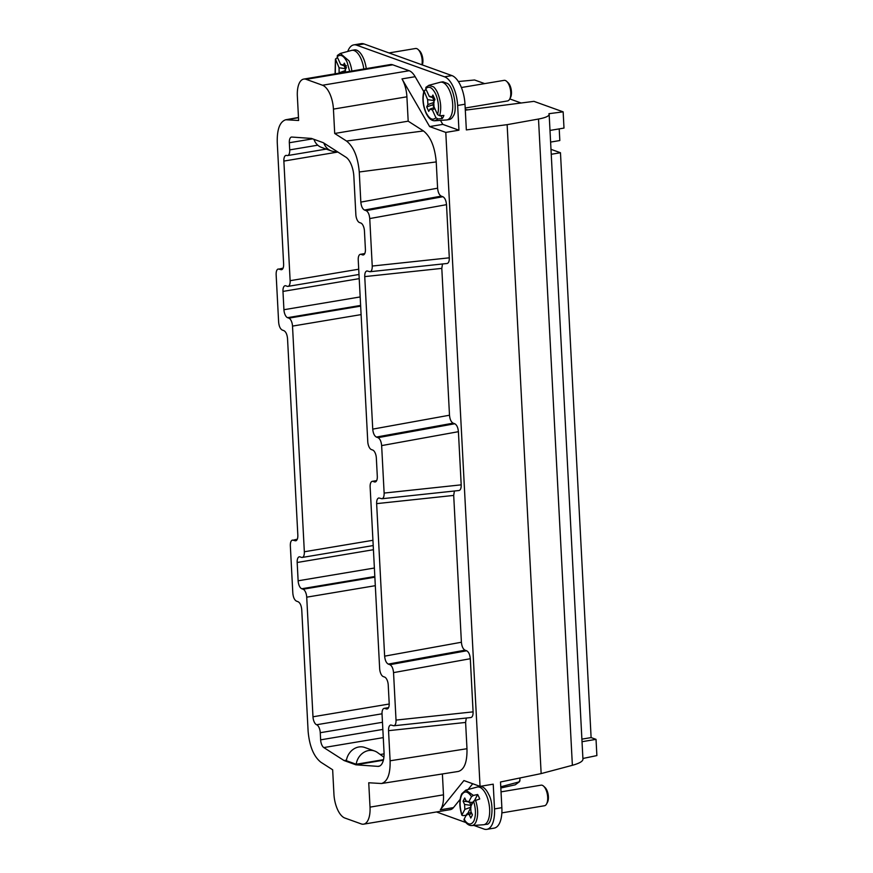 <?xml version="1.0" encoding="UTF-8"?>
<svg xmlns="http://www.w3.org/2000/svg" width="873" height="873" viewBox="0 0 873 873"><rect width="100%" height="100%" fill="white"/><g stroke="black" fill="none" stroke-linecap="round" stroke-linejoin="round"><path stroke-width="1.31" d="M317.761 145.191L289.716 149.894L289.334 142.746A6.951 3.132 80.5 0 1 291.473 137.072A6.951 3.132 80.5 0 1 291.811 137.05L311.475 138.436L323.283 142.692L345.926 157.195A17.384 7.835 80.5 0 1 353.86 176.51L355.857 214.583A6.951 3.132 80.5 0 0 359.49 222.55L360.811 223.019A6.951 3.132 80.5 0 1 364.445 230.974L365.405 249.274A6.951 3.132 80.5 0 1 363.266 254.949A6.951 3.132 80.5 0 1 362.481 254.872L361.16 254.392L364.641 253.814M458.98 490.517C460.529 490.113 461.26 488.225 461.195 484.842L458.412 431.688L381.643 445.601C381.228 441.422 380.017 438.781 378.009 437.657L376.372 437.067C374.364 435.943 373.142 433.292 372.738 429.123L364.739 276.61C364.674 273.227 365.416 271.339 366.955 270.936L370.021 271.721C371.56 271.317 372.302 269.419 372.236 266.047L369.748 218.566C369.334 214.398 368.122 211.757 366.103 210.633L364.478 210.044C362.459 208.92 361.247 206.268 360.833 202.1L437.602 188.197L436.227 161.92C434.896 147.002 430.64 136.679 423.47 130.961L408.182 121.172L406.905 96.805A20.865 9.407 -99.5 0 0 401.984 78.897L429.636 126.585L445.787 132.401L458.947 130.197L442.797 124.381L440.472 120.376M360.833 202.1L359.261 171.981C357.919 157.064 353.674 146.751 346.505 141.022L423.47 130.961M408.182 121.172L334.708 133.471L333.431 109.103A20.865 9.407 -99.5 0 0 322.53 85.238L306.128 79.334A20.865 9.407 -99.5 0 0 303.749 79.083A20.865 9.407 -99.5 0 0 297.355 96.117L298.631 120.485L285.755 119.754C279.807 121.707 276.97 129.28 277.254 142.474L283.627 264.072C283.703 267.291 283.027 269.179 281.586 269.724L278.181 269.004C276.741 269.55 276.064 271.427 276.141 274.646L278.629 322.115C279.033 326.284 280.244 328.935 282.263 330.059L283.9 330.649C285.908 331.773 287.119 334.414 287.533 338.593L297.835 535.149C297.911 538.368 297.235 540.256 295.794 540.802L292.379 540.081C290.949 540.627 290.273 542.504 290.338 545.723L292.826 593.193C293.241 597.361 294.452 600.013 296.471 601.137L298.108 601.726C300.116 602.85 301.327 605.491 301.742 609.67L308.114 731.268C309.446 746.186 313.702 756.509 320.871 762.227L332.657 769.779L333.933 794.146A20.865 9.407 -99.5 0 0 344.846 818.023L361.247 823.916A20.865 9.407 -99.5 0 0 363.626 824.167A20.865 9.407 -99.5 0 0 370.021 807.132L368.744 782.765L381.49 783.518C387.525 781.662 390.395 774.089 390.111 760.787L388.54 730.668C388.474 727.285 389.205 725.398 390.755 724.994L393.81 725.769C395.36 725.365 396.102 723.477 396.026 720.094L393.537 672.625C393.134 668.456 391.912 665.804 389.904 664.68L388.267 664.091C386.259 662.967 385.048 660.326 384.633 656.158L376.634 503.634C376.569 500.262 377.311 498.363 378.849 497.97L381.916 498.745C383.465 498.341 384.196 496.453 384.131 493.07L461.195 484.842M582.946 759.27L549.15 114.287C549.03 116.153 545.472 117.735 538.51 119.034L507.137 124.664L541.151 773.598L572.372 765.305C579.312 763.395 582.837 761.365 582.946 759.237M356.653 45.178L364.008 43.945A25.033 11.294 80.5 0 0 361.149 43.65L353.794 44.883A25.033 11.294 -99.5 0 1 356.653 45.178L444.564 76.813A25.033 11.294 80.5 0 1 457.648 105.458L464.993 104.225L466.346 129.913L507.137 124.664M457.648 105.458L458.947 130.197M494.511 808.911A25.033 11.294 80.5 0 1 486.839 829.35L494.194 828.117A25.033 11.294 -99.5 0 0 501.866 807.678L494.511 808.911L493.223 784.172L480.052 786.377L445.787 132.401M501.866 807.678L500.513 781.99L541.151 773.598M437.602 188.197C438.017 192.366 439.228 195.006 441.236 196.13L364.478 210.044M447.085 263.493C448.624 263.089 449.366 261.191 449.3 257.819L446.507 204.664C446.103 200.495 444.892 197.844 442.873 196.72L441.236 196.13M442.502 263.973L441.803 268.382L364.739 276.61M372.738 429.123L449.497 415.221L441.803 268.382M449.497 415.221C449.911 419.389 451.123 422.041 453.142 423.165L376.372 437.067M458.412 431.688C457.998 427.519 456.786 424.867 454.768 423.754L453.142 423.165M454.397 491.008L453.698 495.417L461.402 642.244C461.806 646.413 463.028 649.065 465.036 650.189L466.673 650.778L389.904 664.68M470.874 717.541C472.424 717.137 473.166 715.249 473.09 711.866L470.307 658.722C469.892 654.543 468.681 651.902 466.673 650.778M466.302 718.032L465.604 722.44L466.979 748.718L390.111 760.787M381.49 783.518L458.358 771.448C464.381 769.593 467.262 762.02 466.979 748.718M480.052 786.377L463.912 780.56L440.298 809.817A20.865 9.407 -99.5 0 0 443.484 794.823L442.393 773.958M334.708 133.471L346.505 141.022M381.643 445.601L384.131 493.07M376.536 480.837L373.066 481.427L374.375 481.896A6.951 3.132 80.5 0 0 375.172 481.972A6.951 3.132 80.5 0 0 377.3 476.298L376.339 457.998A6.951 3.132 80.5 0 0 372.706 450.042L371.396 449.573A6.951 3.132 80.5 0 1 367.762 441.618L358.236 259.99A6.951 3.132 80.5 0 1 360.374 254.316A6.951 3.132 80.5 0 1 361.16 254.392M373.066 481.427A6.951 3.132 -99.5 0 0 372.269 481.339A6.951 3.132 -99.5 0 0 370.141 487.014L379.657 668.642A6.951 3.132 -99.5 0 0 383.291 676.597L384.6 677.066A6.951 3.132 80.5 0 1 388.234 685.032L389.194 703.322A6.951 3.132 80.5 0 1 387.066 709.007A6.951 3.132 80.5 0 1 386.27 708.92L387.787 708.669M388.43 707.872L384.96 708.45L386.27 708.92M384.96 708.45A6.951 3.132 -99.5 0 0 384.164 708.363A6.951 3.132 -99.5 0 0 382.036 714.049L384.033 752.122A17.384 7.835 80.5 0 1 378.707 766.319A17.384 7.835 80.5 0 1 377.845 766.363L379.526 766.079M346.428 760.165L344.082 760.558L355.889 764.813L377.845 766.363M344.082 760.558L323.807 747.572A6.951 3.132 80.5 0 1 320.631 739.846L320.26 732.709A6.951 3.132 -99.5 0 0 316.626 724.743A6.951 3.132 80.5 0 1 312.981 716.788L306.718 597.176A6.951 3.132 -99.5 0 0 303.084 589.22L301.774 588.751A6.951 3.132 80.5 0 1 298.13 580.796L374.386 568.017M373.426 549.717L297.18 562.496L298.13 580.796M297.18 562.496A6.951 3.132 80.5 0 1 299.308 556.81A6.951 3.132 80.5 0 1 300.105 556.898L301.414 557.367A6.951 3.132 -99.5 0 0 302.211 557.454A6.951 3.132 -99.5 0 0 304.339 551.769L372.924 540.289M360.658 306.117L288.876 318.143A6.951 3.132 80.5 0 1 292.51 326.098L304.339 551.769M288.876 318.143L287.566 317.674A6.951 3.132 80.5 0 1 283.932 309.719L282.972 291.418A6.951 3.132 80.5 0 1 285.1 285.733A6.951 3.132 80.5 0 1 285.897 285.82L287.206 286.289A6.951 3.132 80.5 0 0 288.003 286.377L358.999 274.482M337.873 152.033L283.867 161.079L290.131 280.691A6.951 3.132 80.5 0 1 288.003 286.377M283.867 161.079A6.951 3.132 80.5 0 1 285.995 155.405A6.951 3.132 80.5 0 1 286.791 155.481A6.951 3.132 80.5 0 0 287.577 155.569A6.951 3.132 80.5 0 0 289.716 149.894M484.679 83.622L474.585 79.989L458.347 81.527M549.15 114.319L548.931 113.686L563.15 111.853L533.949 101.355L465.309 110.173M551.245 154.281L560.466 152.742L550.983 149.327M560.466 152.742L591.108 737.587L581.898 739.136M582.913 758.473L596.881 755.582L596.03 739.355L591.108 737.587M383.378 760.208L355.889 764.813M384.076 753.868L380.224 754.512M374.659 751.042L364.816 747.495A15.299 13.237 -70.2 0 0 346.341 760.699L356.173 764.246A15.299 13.237 -70.2 0 1 374.659 751.042A15.299 13.237 -70.2 0 1 377.518 752.548L383.913 757.175M383.498 759.674L356.173 764.246M486.839 829.35A25.033 11.294 80.5 0 1 483.991 829.055L473.886 825.422M465.866 822.53L436.5 811.966M363.626 824.167L450.261 809.653A20.865 9.407 -99.5 0 0 453.458 807.612L460.104 799.373M468.059 789.519L472.73 783.736M486.108 824.33L486.348 824.298C492.394 825.432 494.162 803.586 488.76 794.572A19.13 8.621 -99.5 0 0 479.91 786.584L477.466 786.999A19.13 8.621 80.5 0 1 486.305 794.976A19.13 8.621 80.5 0 1 483.904 824.701A19.13 8.621 80.5 0 1 483.784 824.723A19.13 8.621 80.5 0 1 483.402 824.767L471.78 825.563C468.954 825.694 466.368 823.817 464.021 819.933M582.029 741.701L596.03 739.355M544.425 805.757A10.432 4.703 -99.5 0 0 544.49 805.746A10.432 4.703 -99.5 0 0 544.556 805.735A10.432 4.703 -99.5 0 0 546.596 803.935A10.432 4.703 -99.5 0 0 545.865 789.519A10.432 4.703 -99.5 0 0 543.617 786.18A10.432 4.703 -99.5 0 0 541.042 785.165L501.037 791.866M543.617 786.18L545.014 787.468A8.697 3.918 80.5 0 1 546.88 790.251A8.697 3.918 80.5 0 1 547.491 802.265L546.596 803.935M461.893 815.284C459.231 806.848 459.176 799.69 461.752 793.808L465.844 790.12L477.095 787.075A19.13 8.621 80.5 0 1 477.466 786.999M465.844 790.12L473.417 795.423L477.651 794.495L478.742 796.623A18.398 8.293 80.5 0 1 479.714 798.991L473.559 801.152L470.689 806.641L470.951 811.584L472.446 814.869L470.798 818.034L469.292 814.76L466.902 813.898L464.032 819.376L464.894 820.14M466.837 815.186L462.854 815.644L461.97 814.88L464.84 809.391L471.038 807.154M462.854 815.644L461.97 814.88C459.536 806.925 459.46 800.246 461.752 794.866C464.534 790.534 467.786 791.134 471.496 796.656L473.406 795.423M474.672 800.203L477.651 794.495M473.45 802.527L468.626 802.134L471.496 796.656M471.278 812.316L466.902 813.898M467.655 813.625L470.853 807.503M464.84 809.391L464.578 804.437L463.083 801.163L464.731 797.987L466.237 801.272L467.088 801.152M466.575 801.163L468.626 802.134M469.292 814.76L471.736 813.32M472.435 802.243L470.951 805.386L464.578 804.437M470.951 805.386L469.488 802.2M463.083 801.163L468.244 801.752M466.237 801.272L467.939 801.512M559.211 128.888L559.822 140.542L550.601 142.081M467.906 109.845A13.913 3.045 -3 0 0 465.276 109.54M434.034 97.514L431.699 97.34L432.899 95.026L434.961 99.533L433.75 101.835L434.012 106.79L437.569 114.592L439.621 115.771L443.888 115.422A18.398 8.293 80.5 0 1 443.135 117.178L442.229 118.586L440.898 115.672M434.088 107.619L432.812 104.825L426.701 106.899L427.901 104.596L434.099 102.348M432.812 104.825L433.925 102.698M434.339 107.521L429.963 109.092L428.752 111.406L426.701 106.899M442.229 118.586L437.962 118.946L435.922 117.757L432.353 109.954L429.963 109.092M346.439 65.715L343.133 65.464L344.333 63.151L346.395 67.657L345.184 69.971L345.512 72.088M344.617 72.241L345.359 70.822M337.906 55.152L337.174 56.8L340.732 64.602L343.133 65.464M339.106 73.157L339.084 67.767L335.439 59.037M339.335 72.721L345.544 70.484M426.471 87.027L425.74 88.675L429.298 96.477L430.182 96.357M431 96.717L429.298 96.477L431.699 97.34M427.901 104.596L427.639 99.642L424.005 90.912M434.514 98.311L434.012 100.591L427.639 99.642M432.353 109.954L434.798 108.514M342.434 64.842L341.703 64.504M345.894 66.566L345.446 68.716L339.084 67.767M434.012 100.591L432.55 97.394M435.922 117.757C432.648 120.758 429.341 119.001 425.991 112.464C423.034 105.186 422.39 98.311 424.082 91.84L424.835 90.192L426.253 89.821M345.446 68.716L343.984 65.53M335.265 73.801L335.516 59.964L336.269 58.316L337.698 57.945M425.86 87.387L428.905 85.314L440.156 82.28A19.13 8.621 80.5 0 1 440.527 82.193A19.13 8.621 80.5 0 1 445.077 83.895A19.13 8.621 80.5 0 1 450.752 116.535A19.13 8.621 80.5 0 1 446.845 119.928A19.13 8.621 80.5 0 1 446.463 119.972L434.841 120.769L437.962 118.946M351.852 71.029L351.623 69.524A17.984 8.108 80.5 0 0 349.014 60.87L340.339 53.449L351.59 50.405A19.13 8.621 80.5 0 1 351.961 50.328A19.13 8.621 80.5 0 1 363.583 67.505A19.13 8.621 80.5 0 1 363.823 69.022M421.932 64.798A10.432 4.703 -99.5 0 0 421.877 57.858A10.432 4.703 -99.5 0 0 418.123 49.51L419.509 50.798A8.697 3.918 80.5 0 1 422.641 57.76A8.697 3.918 80.5 0 1 422.292 64.929M507.988 82.597A8.697 3.918 80.5 0 1 508.075 82.673A8.697 3.918 80.5 0 1 510.574 97.427A8.697 3.918 80.5 0 1 510.552 97.47A8.697 3.918 80.5 0 1 510.53 97.503M337.022 151.487A15.299 13.237 -70.2 0 1 331.336 150.931A15.299 13.237 -70.2 0 1 323.861 143.063M331.336 150.931L321.493 147.395A15.299 13.237 -70.2 0 1 313.964 139.331M446.845 119.928L449.289 119.514A19.13 8.621 -99.5 0 0 453.207 116.12C457.845 110.718 453.676 86.743 447.522 83.492L442.971 81.789L440.527 82.193M366.267 68.618L366.027 67.09A19.13 8.621 -99.5 0 0 354.416 49.914L351.961 50.328M418.123 49.51A10.432 4.703 -99.5 0 0 415.548 48.495L388.987 52.937M465.2 108.034L507.551 100.941A10.432 4.703 -99.5 0 0 509.657 99.14A10.432 4.703 -99.5 0 0 509.69 99.096A10.432 4.703 -99.5 0 0 506.689 81.385A10.432 4.703 -99.5 0 0 506.591 81.287A10.432 4.703 -99.5 0 0 504.103 80.36L461.402 87.518M429.636 126.585L442.797 124.381M423.787 91.589L415.155 76.693A20.865 9.407 -99.5 0 0 409.164 70.724L322.53 85.238M303.749 79.083L390.384 64.569A20.865 9.407 80.5 0 1 392.763 64.82L409.164 70.724M353.794 44.883A25.033 11.294 -99.5 0 0 347.76 51.442M464.993 104.225A25.033 11.294 -99.5 0 0 451.908 75.58L364.008 43.945M563.15 111.853L563.991 128.08L549.99 130.426M521.105 103.003L509.777 98.922M359.261 171.981L436.227 161.92M538.51 119.034L572.372 765.305M374.375 481.896L375.892 481.645M363.997 254.61L362.481 254.872M290.131 280.691L358.727 269.211M282.972 291.418L359.218 278.64M360.178 296.94L283.932 309.719M287.566 317.674L360.625 305.43M361.106 314.607L292.51 326.098M374.823 576.507L301.774 588.751M303.084 589.22L374.866 577.195M306.718 597.176L375.303 585.685M389.216 704.02L312.981 716.788M473.09 711.866L396.026 720.094M393.537 672.625L470.307 658.722M388.267 664.091L465.036 650.189M461.402 642.244L384.633 656.158M376.634 503.634L453.698 495.417M378.009 437.657L454.768 423.754M372.236 266.047L449.3 257.819M446.507 204.664L369.748 218.566M366.103 210.633L442.873 196.72M388.54 730.668L465.604 722.44M280.702 269.659L282.383 269.266M283.103 268.12L279.065 269.07M296.591 540.332L294.91 540.736M293.273 540.147L297.311 539.198M382.025 713.798L316.626 724.743M320.26 732.709L382.461 722.287M440.298 809.817L453.458 807.612M382.843 729.424L320.631 739.846M323.807 747.572L383.269 737.62M443.484 794.823L370.021 807.132M500.764 786.802L518.846 781.968L519.981 780.342M475.479 799.919C478.262 808.78 478.382 816.244 475.807 822.333A17.984 8.108 80.5 0 1 472.249 825.498L471.758 825.563M464.032 819.376C467.742 824.898 470.994 825.498 473.777 821.166C476.069 815.775 475.992 809.107 473.559 801.152M437.569 114.592C439.261 108.121 438.617 101.246 435.66 93.968C432.31 87.431 429.003 85.663 425.74 88.675M349.68 71.39L347.094 62.092C343.744 55.556 340.437 53.799 337.174 56.8M428.785 85.347L433.532 86.842A17.984 8.108 80.5 0 1 437.569 92.745C440.887 100.952 441.574 108.623 439.621 115.771M415.155 76.693L401.984 78.897M287.195 119.677L298.479 117.659M306.128 79.334L392.763 64.82M333.431 109.103L406.905 96.805M289.334 142.746L312.61 138.851M444.564 76.813L451.908 75.58M388.561 707.632L384.164 708.363M376.656 480.608L372.269 481.339M364.761 253.574L360.374 254.316M326.218 149.097L287.577 155.569M302.211 557.454L373.208 545.56M393.745 725.779L470.809 717.551M381.85 498.756L458.914 490.528M369.945 271.721L447.009 263.493M500.829 788.003L515.266 784.805L519.642 781.575L520.068 777.952M501.855 812.883L544.49 805.746M486.228 824.319L483.784 824.723M434.841 120.769C431.448 120.856 428.479 118.248 425.948 112.933C422.75 105.164 422.096 97.841 423.994 90.945M340.339 53.449L337.294 55.523M335.079 73.834L335.428 59.069M510.552 97.47L509.657 99.14M508.075 82.673L506.689 81.385M285.755 119.754L298.468 117.484"/></g></svg>
